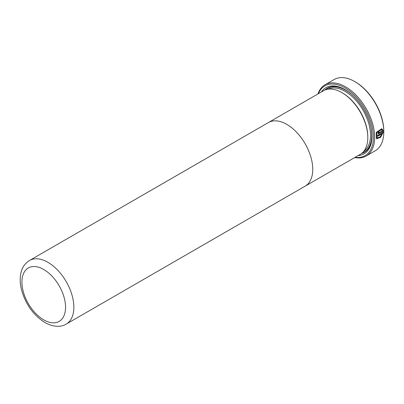<?xml version="1.0" encoding="UTF-8"?>
<svg xmlns="http://www.w3.org/2000/svg" width="404" height="404" viewBox="0 0 404 404"><rect width="100%" height="100%" fill="white"/><g stroke="black" fill="none" stroke-linecap="round" stroke-linejoin="round"><path stroke-width="0.61" d="M355.338 81.911L354.717 81.552L355.338 81.911A40.248 23.24 60 0 1 383.8 131.204L383.8 131.926A41.132 23.745 -120 0 0 354.717 81.552L354.717 81.552A41.132 23.745 -120 0 0 334.153 79.517L325.013 84.795A41.132 23.745 60 0 1 345.577 86.83A41.132 23.745 60 0 1 372.448 123.074A41.132 23.745 60 0 1 366.14 156.03A41.132 23.745 60 0 1 354.682 157.565M366.14 156.03L375.281 150.753A41.132 23.745 -120 0 0 383.8 131.926M355.081 157.333A40.248 23.24 -120 0 0 372.942 130.987A40.248 23.24 -120 0 0 344.955 87.91A40.248 23.24 -120 0 0 318.357 93.718M321.347 91.996A38.193 22.053 60 0 1 344.955 89.587L344.955 89.587A38.193 22.053 60 0 1 371.963 136.365A38.193 22.053 60 0 1 358.07 155.606M324.806 90.102A37.022 21.372 60 0 1 345.37 89.829M268.19 122.685A36.729 21.205 60 0 1 268.423 122.548L323.473 90.764A36.729 21.205 60 0 1 341.834 92.582A36.729 21.205 60 0 1 341.84 92.587L342.461 92.945A35.845 20.695 60 0 1 367.807 136.845L367.807 137.562A36.729 21.205 60 0 1 360.201 154.379L305.151 186.158A36.729 21.205 60 0 1 304.914 186.289M342.461 92.945L341.84 92.587A36.729 21.205 60 0 1 367.807 137.562M29.527 260.479C23.836 264.004 21.806 269.16 21.038 272.483C19.751 277.927 19.953 283.881 21.649 290.335C25.806 304.596 33.572 315.337 44.95 322.559C53.808 327.583 61.645 327.008 66.246 324.084A36.724 21.2 60 0 0 71.877 294.657A36.724 21.2 60 0 0 47.889 262.297A36.724 21.2 60 0 0 29.527 260.479L268.423 122.553A36.724 21.2 60 0 1 286.784 124.371A36.724 21.2 60 0 1 310.777 156.732A36.724 21.2 60 0 1 305.146 186.158A36.729 21.205 60 0 0 310.777 156.732A36.729 21.205 60 0 0 286.784 124.366A36.729 21.205 60 0 0 268.423 122.548M377.75 136.249A41.132 23.745 -120 0 0 377.755 135.33L383.32 132.118L380.507 137.405L376.437 138.779L376.225 132.467L381.659 128.8L381.154 129.82L376.846 132.825L377.043 137.825L379.866 137.123L382.3 133.618L377.75 136.249M378.942 133.714L378.083 133.79L378.77 130.851A41.132 23.745 60 0 1 378.851 131.815L378.907 132.77L382.26 130.835L381.77 130.179L382.285 129.164L383.305 131.189L378.735 133.593L383.305 131.189M378.407 132.674L378.907 132.77M317.953 93.95A41.132 23.745 60 0 1 325.013 84.795M371.958 135.88A37.022 21.372 60 0 1 361.444 153.555M377.75 136.007L382.3 133.618M377.043 137.825L376.634 132.709L381.154 129.82M380.947 129.699L381.447 128.679M376.336 138.713L380.245 137.335L383.073 132.33M378.7 132.653L378.639 131.699A40.834 23.578 -120 0 0 378.583 130.977M383.098 131.073L382.078 129.043M327.998 89.208A35.845 20.695 60 0 1 345.162 91.385A35.845 20.695 60 0 1 368.372 122.296A35.845 20.695 60 0 1 363.812 151.237M325.553 89.809A36.729 21.205 60 0 1 345.784 90.304A36.729 21.205 60 0 1 353.167 95.804M43.733 319.867A30.845 17.811 -120 0 0 65.544 307.272A30.845 17.811 -120 0 0 43.733 269.493A30.845 17.811 -120 0 0 21.917 282.088A30.845 17.811 -120 0 0 43.733 319.867M370.68 126.144A36.729 21.205 60 0 1 362.065 153.055M66.246 324.084L305.146 186.158"/></g></svg>
